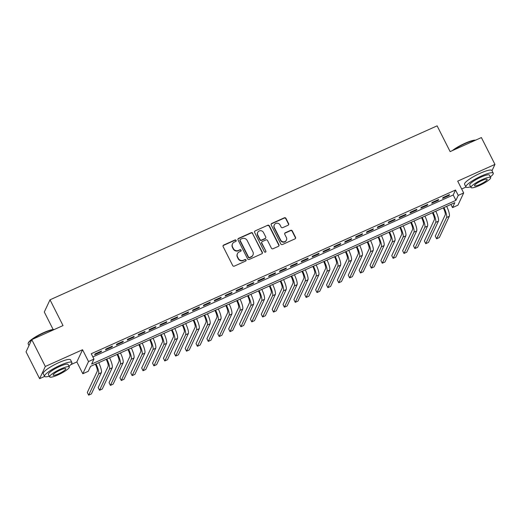 <?xml version="1.0" encoding="UTF-8"?>
<svg xmlns="http://www.w3.org/2000/svg" width="521" height="521" viewBox="0 0 521 521"><rect width="100%" height="100%" fill="white"/><g stroke="black" fill="none" stroke-linecap="round" stroke-linejoin="round"><path stroke-width="0.78" d="M236.13 240.37A0.84 0.801 25.1 0 0 235.01 239.966L223.665 245.065A1.205 1.146 25.1 0 0 223.131 246.596L232.718 265.567A1.205 1.146 25.1 0 0 234.313 266.14L245.658 261.047A0.84 0.801 25.1 0 0 246.029 259.972A0.84 0.801 25.1 0 0 244.909 259.569L243.444 260.226A3.849 3.673 25.1 0 1 238.325 258.39L237.524 256.814A3.849 3.673 25.1 0 1 239.237 251.904L240.702 251.246A0.84 0.801 25.1 0 0 241.08 250.171A0.84 0.801 25.1 0 0 239.96 249.767L238.494 250.425A3.849 3.673 25.1 0 1 233.375 248.589L232.574 247.013A3.849 3.673 25.1 0 1 234.287 242.102L235.752 241.444A0.84 0.801 25.1 0 0 236.13 240.37M236.046 241.216A0.84 0.801 25.1 0 0 234.854 240.298L223.516 245.391A1.205 1.146 25.1 0 0 223.047 245.782M245.951 260.819A0.84 0.801 25.1 0 0 244.759 259.901L243.444 260.226M240.995 251.018A0.84 0.801 25.1 0 0 239.803 250.1L238.494 250.425M288.1 225.228A1.205 1.146 25.1 0 0 288.634 223.691L285.944 218.371A1.205 1.146 25.1 0 0 284.349 217.798L271.754 223.457A1.205 1.146 25.1 0 0 271.22 224.987L280.799 243.958A1.205 1.146 25.1 0 0 282.402 244.531L294.99 238.872A1.205 1.146 25.1 0 0 295.531 237.342L292.281 230.914A1.205 1.146 25.1 0 0 290.679 230.334L285.293 232.757A1.205 1.146 25.1 0 0 284.759 234.294L286.368 237.478A3.217 3.074 25.1 0 1 283.58 241.861A3.217 3.074 25.1 0 1 280.656 240.044L274.346 227.56A3.217 3.074 25.1 0 1 277.133 223.177A3.217 3.074 25.1 0 1 280.057 224.994L281.112 227.071A1.205 1.146 25.1 0 0 282.708 227.651L288.1 225.228M458.239 195.395L463.67 192.952L457.959 205.157L452.521 207.605L454.84 202.656L90.569 366.354L88.251 371.304L82.819 373.746L88.531 361.541L93.969 359.099L91.65 364.042L455.921 200.344L458.239 195.395L455.523 190.028L91.26 353.726L93.969 359.099M31.768 339.627L45.327 366.465L39.609 378.669L26.05 351.831L31.768 339.627L63.028 325.573L50.009 299.809L437.112 125.848L450.131 151.611L481.391 137.564L494.95 164.408L457.705 181.145L463.67 192.952M70.817 364.648L76.854 361.932L82.565 349.728L45.327 366.465M82.565 349.728L88.531 361.541M252.75 233.284A1.205 1.146 25.1 0 0 251.155 232.711L238.559 238.371A1.205 1.146 25.1 0 0 238.025 239.907L247.605 258.878A1.205 1.146 25.1 0 0 249.207 259.451L261.796 253.792A1.205 1.146 25.1 0 0 262.337 252.255L252.6 233.616A1.205 1.146 25.1 0 0 250.998 233.043L238.403 238.703A1.205 1.146 25.1 0 0 237.941 239.087M255.153 230.914L267.748 225.254A1.205 1.146 25.1 0 1 269.35 225.827L278.93 244.798A1.205 1.146 25.1 0 1 278.396 246.335L273.004 248.751A1.205 1.146 25.1 0 1 271.408 248.178L267.52 240.487A1.205 1.146 25.1 0 0 265.918 239.914L262.343 241.523A1.205 1.146 25.1 0 0 261.809 243.053L265.853 251.063A0.84 0.801 25.1 0 1 265.124 252.21A0.84 0.801 25.1 0 1 264.362 251.734L254.619 232.451A1.205 1.146 25.1 0 1 255.153 230.914L267.748 225.254M492 170.706L494.95 164.408M101.556 350.991L95.03 353.922L94.646 354.749L101.172 351.812L101.556 350.991M112.432 346.1L105.906 349.037L105.516 349.858L112.041 346.927L112.432 346.1M123.301 341.216L116.776 344.147L116.391 344.974L122.917 342.043L123.301 341.216M134.177 336.332L127.652 339.262L127.267 340.089L133.793 337.152L134.177 336.332M145.053 331.441L138.527 334.378L138.137 335.198L144.662 332.268L145.053 331.441M155.922 326.556L149.397 329.487L149.013 330.314L155.538 327.383L155.922 326.556M166.798 321.672L160.273 324.603L159.888 325.423L166.414 322.492L166.798 321.672M177.668 316.781L171.149 319.718L170.758 320.539L177.283 317.608L177.668 316.781M188.543 311.897L182.018 314.827L181.634 315.654L188.159 312.724L188.543 311.897M199.419 307.012L192.894 309.943L192.51 310.763L199.035 307.833L199.419 307.012M210.289 302.121L203.77 305.059L203.379 305.879L209.904 302.948L210.289 302.121M221.165 297.237L214.639 300.168L214.255 300.995L220.78 298.064L221.165 297.237M232.04 292.353L225.515 295.283L225.131 296.104L231.65 293.173L232.04 292.353M242.91 287.462L236.391 290.399L236 291.219L242.525 288.289L242.91 287.462M253.786 282.577L247.26 285.508L246.876 286.335L253.401 283.404L253.786 282.577M264.661 277.693L258.136 280.624L257.752 281.444L264.271 278.514L264.661 277.693M275.531 272.802L269.012 275.739L268.621 276.56L275.147 273.629L275.531 272.802M286.407 267.918L279.881 270.848L279.497 271.675L286.022 268.745L286.407 267.918M297.283 263.033L290.757 265.964L290.373 266.785L296.892 263.854L297.283 263.033M308.152 258.142L301.633 261.08L301.242 261.9L307.768 258.97L308.152 258.142M319.028 253.258L312.502 256.189L312.118 257.016L318.644 254.085L319.028 253.258M329.904 248.374L323.378 251.304L322.994 252.125L329.513 249.194L329.904 248.374M340.773 243.483L334.254 246.413L333.863 247.241L340.389 244.31L340.773 243.483M351.649 238.598L345.123 241.529L344.739 242.356L351.265 239.426L351.649 238.598M362.525 233.714L355.999 236.645L355.615 237.465L362.134 234.535L362.525 233.714M373.394 228.823L366.875 231.754L366.484 232.581L373.01 229.65L373.394 228.823M384.27 223.939L377.745 226.869L377.36 227.697L383.886 224.766L384.27 223.939M395.146 219.054L388.62 221.985L388.236 222.806L394.755 219.875L395.146 219.054M406.015 214.164L399.496 217.094L399.106 217.921L405.631 214.991L406.015 214.164M416.891 209.279L410.366 212.21L409.981 213.037L416.507 210.106L416.891 209.279M427.767 204.395L421.242 207.325L420.857 208.146L427.376 205.215L427.767 204.395M438.636 199.504L432.111 202.435L431.727 203.262L438.252 200.331L438.636 199.504M92.868 356.911L453.205 194.978L455.523 190.028M442.603 198.377L449.128 195.447L449.512 194.62L442.987 197.55L442.603 198.377M50.009 299.809L44.298 312.014L53.142 329.526M461.678 188.999L465.969 187.065M450.912 204.421L452.521 207.605M76.854 361.932L82.819 373.746M39.609 378.669L44.611 376.423M453.205 194.978L455.921 200.344M101.172 351.812L100.898 351.284M112.041 346.927L111.774 346.393M122.917 342.043L122.65 341.509M133.793 337.152L133.519 336.625M144.662 332.268L144.395 331.734M155.538 327.383L155.271 326.849M166.414 322.492L166.14 321.965M177.283 317.608L177.016 317.074M188.159 312.724L187.892 312.19M199.035 307.833L198.761 307.305M209.904 302.948L209.637 302.414M220.78 298.064L220.513 297.53M231.65 293.173L231.383 292.646M242.525 288.289L242.258 287.755M253.401 283.404L253.134 282.87M264.271 278.514L264.004 277.986M275.147 273.629L274.88 273.095M286.022 268.745L285.755 268.211M296.892 263.854L296.625 263.326M307.768 258.97L307.501 258.436M318.644 254.085L318.377 253.551M329.513 249.194L329.246 248.667M340.389 244.31L340.122 243.776M351.265 239.426L350.998 238.892M362.134 234.535L361.867 234.007M373.01 229.65L372.743 229.116M383.886 224.766L383.619 224.232M394.755 219.875L394.488 219.348M405.631 214.991L405.364 214.457M416.507 210.106L416.24 209.572M427.376 205.215L427.109 204.688M438.252 200.331L437.985 199.797M449.128 195.447L448.855 194.913M232.503 243.841L232.353 244.173A3.849 3.673 25.1 0 0 232.418 247.338L232.574 247.013M238.338 250.757A3.849 3.673 25.1 0 1 233.219 248.921L232.418 247.338M237.459 253.642L237.302 253.974A3.849 3.673 25.1 0 0 237.374 257.14L237.524 256.814M243.287 260.559A3.849 3.673 25.1 0 1 238.169 258.722L237.374 257.14M262.265 253.408A1.205 1.146 25.1 0 0 262.18 252.587L252.6 233.616M240.474 239.321A0.84 0.801 25.1 0 0 240.103 240.396L248.51 257.048A0.84 0.801 25.1 0 0 249.631 257.446L251.181 256.749A3.849 3.673 25.1 0 0 252.893 251.845L247.143 240.461A3.849 3.673 25.1 0 0 242.024 238.625L240.474 239.321M240.09 239.699L239.934 240.031A0.84 0.801 25.1 0 0 239.947 240.722L240.103 240.396M252.965 255.01L252.809 255.342A3.849 3.673 25.1 0 1 251.024 257.081L249.481 257.778A0.84 0.801 25.1 0 1 248.361 257.374L239.947 240.722M278.859 245.945A1.205 1.146 25.1 0 0 278.774 245.13L269.194 226.16A1.205 1.146 25.1 0 0 267.592 225.586M261.789 242.063L261.633 242.395A1.205 1.146 25.1 0 0 261.653 243.385L265.853 251.063M265.775 251.91A0.84 0.801 25.1 0 0 265.703 251.396M263.489 232.503A3.217 3.074 25.1 0 0 257.719 232.425A3.217 3.074 25.1 0 0 257.778 235.069L259.999 239.471A1.205 1.146 25.1 0 0 261.601 240.044L265.176 238.436A1.205 1.146 25.1 0 0 265.71 236.905L263.489 232.503M257.719 232.425L257.563 232.75A3.217 3.074 25.1 0 0 257.621 235.401L257.778 235.069M265.73 237.895L265.58 238.221A1.205 1.146 25.1 0 1 265.02 238.768L261.444 240.376A1.205 1.146 25.1 0 1 259.849 239.797L257.621 235.401M254.997 231.246A1.205 1.146 25.1 0 0 254.535 231.63M274.287 224.909L274.137 225.241A3.217 3.074 25.1 0 0 274.196 227.885L274.346 227.56M286.426 240.129L286.27 240.461A3.217 3.074 25.1 0 1 280.5 240.376L274.196 227.885M295.459 238.488A1.205 1.146 25.1 0 0 295.374 237.667L292.125 231.239A1.205 1.146 25.1 0 0 290.529 230.666L285.137 233.089A1.205 1.146 25.1 0 0 284.668 233.473M288.562 224.838A1.205 1.146 25.1 0 0 288.478 224.023L285.788 218.703A1.205 1.146 25.1 0 0 284.192 218.123L271.597 223.783A1.205 1.146 25.1 0 0 271.128 224.173M95.336 364.212A6.122 1.407 65.8 0 1 97.271 371.212L87.313 392.469L88.668 395.152L98.625 373.896A9.189 2.11 -114.2 0 0 95.988 363.918M88.668 395.152L91.383 393.935L101.341 372.671A9.189 2.11 -114.2 0 0 98.71 362.701M31.716 339.731A15.311 2.892 153.2 0 0 28.186 343.293L28.355 342.818A14.946 2.82 -26.8 0 1 43.575 332.665A14.946 2.82 -26.8 0 1 54.23 329.526M53.969 329.65A15.311 2.892 153.2 0 0 43.784 332.886A15.311 2.892 153.2 0 0 32.015 339.516M28.186 343.293A15.311 2.892 153.2 0 0 28.186 343.919L29 345.534M68.974 366.256A15.311 2.892 153.2 0 0 71.898 362.531A15.311 2.892 153.2 0 0 60.162 365.312A15.311 2.892 153.2 0 0 44.565 376.338A15.311 2.892 153.2 0 0 49.293 376.201M71.898 362.531L70.543 359.848A15.311 2.892 153.2 0 0 58.808 362.629A15.311 2.892 153.2 0 0 43.204 373.655L44.565 376.338M49.638 376.878L48.388 374.41A11.026 2.084 -26.8 0 1 59.622 366.471A11.026 2.084 -26.8 0 1 68.069 364.466L69.319 366.934A11.026 2.084 153.2 0 0 60.866 368.94A11.026 2.084 153.2 0 0 49.638 376.878A11.026 2.084 153.2 0 0 58.085 374.873A11.026 2.084 153.2 0 0 69.319 366.934M58.58 373.817A7.105 1.342 153.2 0 0 65.815 368.705A7.105 1.342 153.2 0 0 60.371 369.995A7.105 1.342 153.2 0 0 53.135 375.107A7.105 1.342 153.2 0 0 58.58 373.817M452.306 150.634A14.946 2.82 -26.8 0 1 464.927 143.314A14.946 2.82 -26.8 0 1 475.582 140.175M475.321 140.292A15.311 2.892 153.2 0 0 465.136 143.536A15.311 2.892 153.2 0 0 453.368 150.159M490.326 176.906A15.311 2.892 153.2 0 0 493.25 173.18A15.311 2.892 153.2 0 0 481.515 175.961A15.311 2.892 153.2 0 0 465.917 186.987A15.311 2.892 153.2 0 0 470.645 186.844M493.25 173.18L491.896 170.497A15.311 2.892 153.2 0 0 480.16 173.278A15.311 2.892 153.2 0 0 464.563 184.304L465.917 186.987M470.991 187.521L469.747 185.053A11.026 2.084 -26.8 0 1 480.974 177.114A11.026 2.084 -26.8 0 1 489.421 175.115L490.671 177.583A11.026 2.084 153.2 0 0 482.218 179.582A11.026 2.084 153.2 0 0 470.991 187.521A11.026 2.084 153.2 0 0 479.437 185.522A11.026 2.084 153.2 0 0 490.671 177.583M479.932 184.467A7.105 1.342 153.2 0 0 487.174 179.348A7.105 1.342 153.2 0 0 481.73 180.637A7.105 1.342 153.2 0 0 474.488 185.756A7.105 1.342 153.2 0 0 479.932 184.467M106.212 359.327A6.122 1.407 65.8 0 1 108.14 366.322L98.182 387.585L99.544 390.268L109.501 369.005A9.189 2.11 -114.2 0 0 106.864 359.034M99.544 390.268L102.259 389.044L112.217 367.787A9.189 2.11 -114.2 0 0 109.579 357.81M117.088 354.436A6.122 1.407 65.8 0 1 119.016 361.437L109.058 382.694L110.413 385.384L120.371 364.12A9.189 2.11 -114.2 0 0 117.733 354.143M110.413 385.384L113.135 384.159L123.093 362.896A9.189 2.11 -114.2 0 0 120.455 352.925M127.958 349.552A6.122 1.407 65.8 0 1 129.892 356.553L119.934 377.81L121.289 380.493L131.246 359.236A9.189 2.11 -114.2 0 0 128.609 349.259M121.289 380.493L124.005 379.275L133.962 358.012A9.189 2.11 -114.2 0 0 131.331 348.041M138.833 344.668A6.122 1.407 65.8 0 1 140.761 351.662L130.804 372.925L132.165 375.608L142.116 354.345A9.189 2.11 -114.2 0 0 139.485 344.374M132.165 375.608L134.88 374.384L144.838 353.127A9.189 2.11 -114.2 0 0 142.2 343.15M149.709 339.777A6.122 1.407 65.8 0 1 151.637 346.778L141.679 368.034L143.034 370.724L152.992 349.461A9.189 2.11 -114.2 0 0 150.354 339.484M143.034 370.724L145.756 369.5L155.714 348.236A9.189 2.11 -114.2 0 0 153.076 338.266M160.579 334.892A6.122 1.407 65.8 0 1 162.513 341.893L152.555 363.15L153.91 365.833L163.868 344.576A9.189 2.11 -114.2 0 0 161.23 334.599M153.91 365.833L156.626 364.615L166.583 343.352A9.189 2.11 -114.2 0 0 163.946 333.381M171.455 330.008A6.122 1.407 65.8 0 1 173.382 337.002L163.425 358.266L164.786 360.949L174.737 339.685A9.189 2.11 -114.2 0 0 172.106 329.715M164.786 360.949L167.501 359.724L177.459 338.468A9.189 2.11 -114.2 0 0 174.822 328.49M182.33 325.117A6.122 1.407 65.8 0 1 184.258 332.118L174.301 353.375L175.655 356.064L185.613 334.801A9.189 2.11 -114.2 0 0 182.975 324.824M175.655 356.064L178.377 354.84L188.335 333.577A9.189 2.11 -114.2 0 0 185.697 323.606M193.2 320.233A6.122 1.407 65.8 0 1 195.134 327.234L185.176 348.49L186.531 351.174L196.489 329.917A9.189 2.11 -114.2 0 0 193.851 319.94M186.531 351.174L189.247 349.956L199.204 328.692A9.189 2.11 -114.2 0 0 196.567 318.722M204.076 315.348A6.122 1.407 65.8 0 1 206.003 322.343L196.046 343.606L197.407 346.289L207.358 325.026A9.189 2.11 -114.2 0 0 204.727 315.055M197.407 346.289L200.123 345.065L210.08 323.808A9.189 2.11 -114.2 0 0 207.443 313.831M214.952 310.457A6.122 1.407 65.8 0 1 216.879 317.458L206.922 338.715L208.276 341.405L218.234 320.141A9.189 2.11 -114.2 0 0 215.596 310.164M208.276 341.405L210.998 340.18L220.95 318.917A9.189 2.11 -114.2 0 0 218.319 308.946M225.821 305.573A6.122 1.407 65.8 0 1 227.755 312.574L217.798 333.831L219.152 336.514L229.11 315.257A9.189 2.11 -114.2 0 0 226.472 305.28M219.152 336.514L221.868 335.296L231.825 314.033A9.189 2.11 -114.2 0 0 229.188 304.062M236.697 300.689A6.122 1.407 65.8 0 1 238.625 307.683L228.667 328.946L230.028 331.63L239.979 310.366A9.189 2.11 -114.2 0 0 237.348 300.396M230.028 331.63L232.744 330.405L242.701 309.148A9.189 2.11 -114.2 0 0 240.064 299.171M247.573 295.798A6.122 1.407 65.8 0 1 249.5 302.799L239.543 324.055L240.897 326.745L250.855 305.482A9.189 2.11 -114.2 0 0 248.217 295.505M240.897 326.745L243.62 325.521L253.571 304.257A9.189 2.11 -114.2 0 0 250.94 294.287M258.442 290.913A6.122 1.407 65.8 0 1 260.376 297.914L250.419 319.171L251.773 321.854L261.731 300.597A9.189 2.11 -114.2 0 0 259.093 290.62M251.773 321.854L254.489 320.636L264.447 299.373A9.189 2.11 -114.2 0 0 261.809 289.402M269.318 286.029A6.122 1.407 65.8 0 1 271.246 293.023L261.288 314.287L262.649 316.97L272.6 295.707A9.189 2.11 -114.2 0 0 269.969 285.736M262.649 316.97L265.365 315.746L275.322 294.489A9.189 2.11 -114.2 0 0 272.685 284.512M280.194 281.138A6.122 1.407 65.8 0 1 282.121 288.139L272.164 309.396L273.518 312.086L283.476 290.822A9.189 2.11 -114.2 0 0 280.839 280.845M273.518 312.086L276.241 310.861L286.192 289.598A9.189 2.11 -114.2 0 0 283.561 279.627M291.063 276.254A6.122 1.407 65.8 0 1 292.991 283.255L283.04 304.511L284.394 307.195L294.352 285.938A9.189 2.11 -114.2 0 0 291.714 275.961M284.394 307.195L287.11 305.977L297.068 284.713A9.189 2.11 -114.2 0 0 294.43 274.743M301.939 271.369A6.122 1.407 65.8 0 1 303.867 278.364L293.909 299.627L295.264 302.31L305.221 281.047A9.189 2.11 -114.2 0 0 302.59 271.076M295.264 302.31L297.986 301.086L307.944 279.829A9.189 2.11 -114.2 0 0 305.306 269.852M312.815 266.478A6.122 1.407 65.8 0 1 314.743 273.479L304.785 294.736L306.14 297.426L316.097 276.163A9.189 2.11 -114.2 0 0 313.46 266.185M306.14 297.426L308.862 296.202L318.813 274.938A9.189 2.11 -114.2 0 0 316.182 264.968M323.684 261.594A6.122 1.407 65.8 0 1 325.612 268.595L315.661 289.852L317.015 292.535L326.973 271.278A9.189 2.11 -114.2 0 0 324.336 261.301M317.015 292.535L319.731 291.317L329.689 270.054A9.189 2.11 -114.2 0 0 327.051 260.077M334.56 256.71A6.122 1.407 65.8 0 1 336.488 263.704L326.53 284.967L327.885 287.651L337.842 266.387A9.189 2.11 -114.2 0 0 335.211 256.417M327.885 287.651L330.607 286.426L340.565 265.169A9.189 2.11 -114.2 0 0 337.927 255.192M345.43 251.819A6.122 1.407 65.8 0 1 347.364 258.82L337.406 280.077L338.761 282.766L348.718 261.503A9.189 2.11 -114.2 0 0 346.081 251.526M338.761 282.766L341.483 281.542L351.434 260.279A9.189 2.11 -114.2 0 0 348.803 250.308M356.305 246.934A6.122 1.407 65.8 0 1 358.233 253.935L348.282 275.192L349.637 277.875L359.594 256.619A9.189 2.11 -114.2 0 0 356.957 246.641M349.637 277.875L352.352 276.658L362.31 255.394A9.189 2.11 -114.2 0 0 359.672 245.417M367.181 242.05A6.122 1.407 65.8 0 1 369.109 249.045L359.151 270.308L360.506 272.991L370.464 251.728A9.189 2.11 -114.2 0 0 367.833 241.757M360.506 272.991L363.228 271.767L373.186 250.51A9.189 2.11 -114.2 0 0 370.548 240.533M378.051 237.159A6.122 1.407 65.8 0 1 379.985 244.16L370.027 265.417L371.382 268.107L381.339 246.843A9.189 2.11 -114.2 0 0 378.702 236.866M371.382 268.107L374.104 266.882L384.055 245.619A9.189 2.11 -114.2 0 0 381.424 235.648M388.927 232.275A6.122 1.407 65.8 0 1 390.854 239.276L380.903 260.533L382.258 263.216L392.215 241.959A9.189 2.11 -114.2 0 0 389.578 231.982M382.258 263.216L384.973 261.998L394.931 240.735A9.189 2.11 -114.2 0 0 392.293 230.757M399.802 227.39A6.122 1.407 65.8 0 1 401.73 234.385L391.772 255.648L393.127 258.331L403.085 237.068A9.189 2.11 -114.2 0 0 400.454 227.097M393.127 258.331L395.849 257.107L405.807 235.85A9.189 2.11 -114.2 0 0 403.169 225.873M410.672 222.5A6.122 1.407 65.8 0 1 412.606 229.5L402.648 250.757L404.003 253.447L413.961 232.184A9.189 2.11 -114.2 0 0 411.323 222.206M404.003 253.447L406.719 252.223L416.676 230.959A9.189 2.11 -114.2 0 0 414.045 220.989M421.548 217.615A6.122 1.407 65.8 0 1 423.475 224.616L413.524 245.873L414.879 248.556L424.836 227.299A9.189 2.11 -114.2 0 0 422.199 217.322M414.879 248.556L417.595 247.338L427.552 226.075A9.189 2.11 -114.2 0 0 424.915 216.098M432.423 212.731A6.122 1.407 65.8 0 1 434.351 219.725L424.394 240.989L425.748 243.672L435.706 222.408A9.189 2.11 -114.2 0 0 433.075 212.438M425.748 243.672L428.47 242.447L438.428 221.191A9.189 2.11 -114.2 0 0 435.79 211.213M443.293 207.84A6.122 1.407 65.8 0 1 445.227 214.841L435.269 236.098L436.624 238.787L446.582 217.524A9.189 2.11 -114.2 0 0 443.944 207.547M436.624 238.787L439.34 237.563L449.297 216.3A9.189 2.11 -114.2 0 0 446.666 206.329M234.854 240.298L235.01 239.966M244.759 259.901L244.909 259.569M239.803 250.1L239.96 249.767M233.219 248.921L233.375 248.589M238.169 258.722L238.325 258.39M223.516 245.391L223.665 245.065M262.18 252.587L262.337 252.255M238.403 238.703L238.559 238.371M250.998 233.043L251.155 232.711M248.361 257.374L248.51 257.048M249.481 257.778L249.631 257.446M251.024 257.081L251.181 256.749M269.194 226.16L269.35 225.827M278.774 245.13L278.93 244.798M261.653 243.385L261.809 243.053M259.849 239.797L259.999 239.471M261.444 240.376L261.601 240.044M265.02 238.768L265.176 238.436M280.5 240.376L280.656 240.044M285.137 233.089L285.293 232.757M290.529 230.666L290.679 230.334M292.125 231.239L292.281 230.914M295.374 237.667L295.531 237.342M271.597 223.783L271.754 223.457M284.192 218.123L284.349 217.798M285.788 218.703L285.944 218.371M288.478 224.023L288.634 223.691M98.625 373.896L101.341 372.671M109.501 369.005L112.217 367.787M120.371 364.12L123.093 362.896M131.246 359.236L133.962 358.012M142.116 354.345L144.838 353.127M152.992 349.461L155.714 348.236M163.868 344.576L166.583 343.352M174.737 339.685L177.459 338.468M185.613 334.801L188.335 333.577M196.489 329.917L199.204 328.692M207.358 325.026L210.08 323.808M218.234 320.141L220.95 318.917M229.11 315.257L231.825 314.033M239.979 310.366L242.701 309.148M250.855 305.482L253.571 304.257M261.731 300.597L264.447 299.373M272.6 295.707L275.322 294.489M283.476 290.822L286.192 289.598M294.352 285.938L297.068 284.713M305.221 281.047L307.944 279.829M316.097 276.163L318.813 274.938M326.973 271.278L329.689 270.054M337.842 266.387L340.565 265.169M348.718 261.503L351.434 260.279M359.594 256.619L362.31 255.394M370.464 251.728L373.186 250.51M381.339 246.843L384.055 245.619M392.215 241.959L394.931 240.735M403.085 237.068L405.807 235.85M413.961 232.184L416.676 230.959M424.836 227.299L427.552 226.075M435.706 222.408L438.428 221.191M446.582 217.524L449.297 216.3"/></g></svg>

